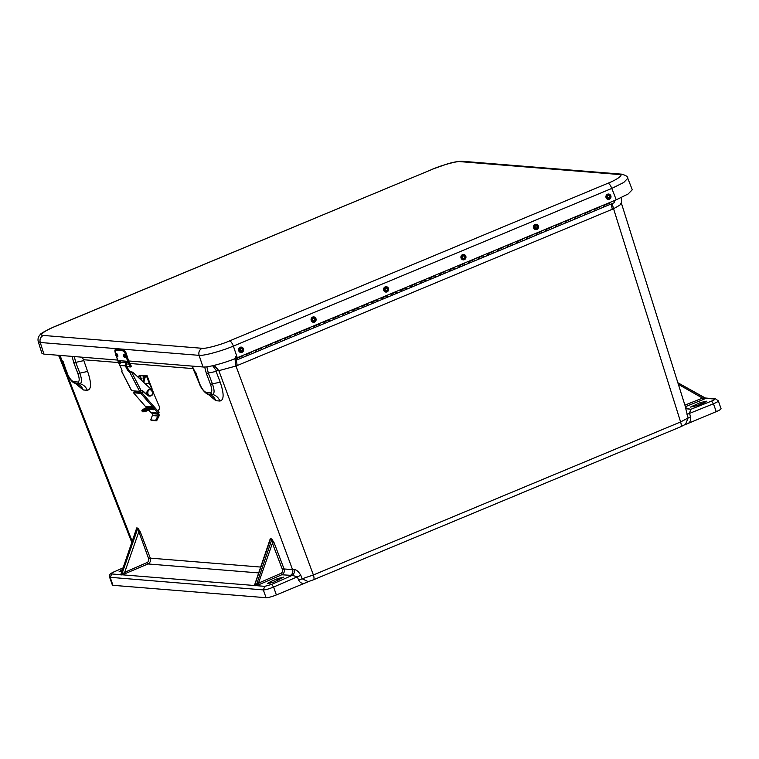 <?xml version="1.0" encoding="UTF-8"?>
<svg xmlns="http://www.w3.org/2000/svg" width="759" height="759" viewBox="0 0 759 759"><rect width="100%" height="100%" fill="white"/><g stroke="black" fill="none" stroke-linecap="round" stroke-linejoin="round"><path stroke-width="1.14" d="M684.552 424.898L716.24 411.653A8.321 1.319 -19.4 0 0 721.05 408.646L718.28 400.799M234.948 358.675L235.983 366.037L218.839 370.658L292.557 569.648L293.97 569.582C296.285 569.563 298.562 571.48 300.811 575.322L273.591 587.049C268.705 589.031 265.289 589.98 263.335 589.914L109.628 577.267L112.379 585.066A8.321 1.319 -19.4 0 0 112.977 585.322L266.077 597.712A8.321 1.319 -19.4 0 0 276.371 594.933L308.723 581.508M273.847 582.068L267.519 583.614L270.299 581.783L277.5 578.624L283.838 577.077L273.847 582.068M122 571.318L119.154 571.603L122.626 569.468M700.5 402.526L706.895 401.132L704.058 402.82L696.753 405.704L690.367 407.099L700.5 402.526L701.031 404.016M717.701 400.591C719.304 400.809 717.891 401.872 713.46 403.769L716.24 411.653M686.553 408.541L690.804 409.3L689.495 413.247L690.567 416.814L688.119 417.962L685.576 424.272L680.662 426.786L313.429 579.8M680.349 426.824C681.449 426.634 681.535 425.012 680.605 421.957L688.119 417.962L685.244 406.558M313.448 579.791L308.23 581.66L302.177 578.775L313.391 574.961C314.321 578.026 314.235 579.648 313.135 579.838M300.811 575.322L302.177 578.775L298.638 580.123C299.9 582.514 301.693 583.605 304.027 583.405M114.182 571.812L114.305 571.707C108.376 574.44 110.036 574.753 109.628 577.267L109.619 577.238M120.558 574.838L122.692 573.908L122.36 574.819L120.558 574.838L120.966 574.202M704.836 398.105L705.775 398.295L703.489 399.452L685.386 406.672M132.189 541.319L60.521 357.85L59.411 357.138L131.8 542.467M686.895 408.797L690.804 409.3L711.581 401.084L713.46 403.769L687.028 414.405M689.713 409.025L686.99 408.854L685.51 407.071L621.469 203.412L621.327 197.577M620.568 203.279C622.76 203.213 620.416 205.034 613.547 208.716L680.605 421.957L313.391 574.961L235.983 366.037L237.225 365.544L235.945 358.419M298.638 580.123L297.253 576.679L292.13 575.417C294.094 574.127 294.71 572.182 293.97 569.582M259.445 584.468L256.144 585.644L264.796 586.346L271.627 584.402L292.13 575.417L281.75 574.781L259.445 584.468L258.477 583.14L256.144 585.644L254.35 585.663L254.758 585.028M270.014 540.247L270.251 538.805L271.675 538.918L274.094 542.732L284.075 568.956L282.395 569.44C282.889 571.233 282.357 572.571 280.792 573.443L281.75 574.781C284.018 573.5 284.796 571.565 284.075 568.956L292.557 569.648C293.259 572.239 292.49 574.183 290.251 575.464M123.167 567.874L114.467 571.688C111.706 572.969 110.776 573.719 111.696 573.956L120.349 574.648L121.336 573.548M120.349 574.648L121.174 573.785L120.349 574.648M711.581 401.084C714.39 399.917 715.339 399.225 714.418 398.997L702.53 398.114L703.489 399.452M61.052 357.916L59.211 355.345M136.231 529.421L136.459 527.979L137.882 528.093L140.311 531.907L150.282 558.131L260.906 567.087M705.576 398.162L677.863 382.754M612.162 203.573L613.547 208.716L612.323 209.256L237.225 365.544M214.417 365.326L218.839 370.658L216.116 370.458L216.097 371.407L220.205 382.175C224.18 393.883 224.076 400.164 219.892 401.027L215.841 400.695L207.805 394.006M137.882 528.093L121.573 574.924M258.914 572.931L147.958 563.956L122.36 574.819L254.132 585.483L254.967 584.62L254.132 585.483L254.967 584.62L255.954 585.009L255.356 585.749M254.35 585.663L270.251 538.805M256.476 584.743L271.684 539.924L270.261 539.81L254.682 585.123M125.652 573.643L124.694 572.314L146.999 562.618L147.958 563.956C150.225 562.675 151.003 560.74 150.282 558.131L148.603 558.615L137.901 529.099L136.468 528.985L121.174 573.785M280.792 573.443L258.477 583.14L272.415 543.226L271.675 538.918M136.459 527.979L136.203 529.782M118.451 362.555L83.528 359.728L87.608 371.445C91.592 383.153 91.488 389.433 87.304 390.297L83.253 389.965C81.754 386.359 79.211 384.149 75.606 383.342L76.858 383.674M87.608 371.445L79.828 373.134C82.086 379.728 82.029 383.238 79.657 383.674C83.262 384.481 85.814 386.682 87.304 390.297M74.297 356.559L75.729 362.366L83.509 360.677M215.841 400.695C214.351 397.09 211.799 394.879 208.194 394.073L207.994 394.044C207.539 395.173 200.917 389.253 199.294 383.314L191.942 366.085M220.205 382.175L212.416 383.864C214.674 390.458 214.617 393.968 212.245 394.395C215.85 395.211 218.402 397.412 219.892 401.027M206.856 366.796L208.317 373.096L216.097 371.407M282.395 569.44L272.415 543.226L274.094 542.732M269.986 540.607L270.119 539.924M122.692 573.908L124.694 572.314L138.622 532.391L140.311 531.907M67.143 372.109L66.906 372.669C69.126 377.963 71.393 380.961 73.689 381.682L75.606 383.342L79.657 383.674L77.741 382.014C79.619 381.635 79.667 378.807 77.883 373.561L79.828 373.134L75.729 362.366L73.784 362.783L77.883 373.561M199.74 382.84L199.494 383.399C201.723 388.684 203.981 391.691 206.277 392.412L208.194 394.073L212.245 394.395L210.338 392.745C212.216 392.356 212.254 389.538 210.471 384.291L212.416 383.864L208.317 373.096L206.372 373.513L210.471 384.291M145.823 376.066L146.99 375.601L139.457 375.525L145.586 376.293A1.328 1.243 94.6 0 0 145.235 376.853L143.831 382.498M151.904 389.282L147.028 375.705M149.001 406.577L145.443 408.171A6.233 1.044 -20.8 0 0 141.895 410.581L142.284 411.596A6.233 1.044 159.2 0 0 150.396 409.566L152.938 408.427M152.179 407.564L150.007 408.541A6.233 1.044 -20.8 0 1 141.895 410.581M150.32 407.962A4.165 0.693 -20.8 0 0 145.519 409.784M146.345 376.084A1.328 1.243 94.6 0 0 145.643 376.891M151.62 406.938A4.165 0.693 159.2 0 1 147.825 409.063A4.165 0.693 159.2 0 1 143.84 409.841A4.165 0.693 159.2 0 1 146.553 408.086A4.165 0.693 159.2 0 1 151.05 406.748M138.385 377.46L138.745 376.331A1.328 1.243 -85.4 0 1 139.457 375.525M138.299 391.445A3.463 3.226 -85.4 0 1 137.056 391.151M138.707 377.754L139.153 376.36A1.328 1.243 -85.4 0 1 139.504 375.8L139.96 375.563M143.508 382.194L145.235 376.853M139.58 391.359A3.463 3.226 -85.4 0 1 137.464 391.189M150.548 409.499L154.03 409.775L151.373 406.777L146.525 406.388L147.284 407.346M133.499 392.782L146.515 407.697L133.499 392.782L140.794 393.371L158.033 413.057L150.728 412.469L148.783 410.239L150.728 412.469M152.104 408.797L153.346 408.902M133.432 392.754L134.893 390.98M151.231 412.507L152.236 413.664L157.815 414.11L157.53 413.019L157.663 413.854L158.432 413.076L158.688 413.522A3.102 2.894 -85.4 0 1 158.84 416.473L156.563 420.818L151.724 420.42L150.737 419.945L155.623 420.353L157.91 416.008L152.331 415.553A2.002 1.86 94.6 0 0 152.236 413.664M158.033 413.057L159.039 412.194A2.068 1.916 -85.4 0 1 159.134 409.281L159.067 409.348A2.068 1.916 94.6 0 0 159.504 406.976L153.185 392.27M159.077 412.403L141.838 392.716L140.794 393.371M141.838 392.716L143.09 391.454M142.863 391.246L141.326 392.593L134.476 392.042L135.301 391.008M142.654 391.454A1.499 1.395 94.6 0 0 141.648 390.496A1.499 1.395 -85.4 0 1 142.645 391.464M158.195 412.327L158.432 413.076M157.815 414.11A2.002 1.86 -85.4 0 1 157.91 416.008M152.379 390.373L149.884 384.566A3.463 3.226 94.6 0 0 145.652 384.177M140.681 391.018A1.499 1.395 94.6 0 0 140.424 392.517M145.453 383.997A3.463 3.226 -85.4 0 1 147.607 383.504M150.737 419.945L152.331 415.553M139.618 391.359L131.668 390.714L121.772 371.54A4.146 1.262 -121.1 0 0 121.136 368.106L119.77 365.449L125.339 365.895L126.706 368.561A4.146 1.262 -121.1 0 0 129.713 372.176L139.618 391.359L142.075 390.211L147.749 395.306A3.463 3.226 94.6 0 0 151.231 395.743M151.791 389.86L133.1 372.574A2.666 2.476 94.6 0 0 131.487 371.938L129.713 372.176M127.123 364.073A1.328 1.243 94.6 0 0 126.544 365.933L127.616 368.011A4.146 1.262 -121.1 0 0 130.994 371.749L131.146 371.758M125.339 365.895A2.533 2.353 -85.4 0 1 126.829 362.906M126.762 362.717L121.791 362.318A2.533 2.353 94.6 0 0 119.77 365.449M121.791 362.318L126.592 362.299M142.303 391.805A1.499 1.395 94.6 0 0 141.506 390.553M131.582 371.957L130.605 371.901M141.857 390.344L147.341 395.278A3.463 3.226 94.6 0 0 149.352 396.065M143.916 380.942L143.157 377.251A2.704 0.882 65.8 0 1 144.751 378.361M144.068 380.468L143.612 378.694L144.381 379.491M304.634 329.662L304.776 330.051A1.717 0.569 67.4 0 1 304.824 331.636L299.985 333.647A1.717 0.569 -112.6 0 0 299.938 332.072L299.796 331.674A1.717 0.569 67.4 0 1 299.985 333.647L295.156 335.658A1.717 0.569 -112.6 0 0 294.947 333.694L295.109 334.083A1.717 0.569 67.4 0 1 295.156 335.658L290.317 337.67A1.717 0.569 -112.6 0 0 290.27 336.095L290.128 335.706A1.717 0.569 67.4 0 1 290.317 337.67L285.488 339.69A1.717 0.569 -112.6 0 0 285.28 337.727L285.441 338.106A1.717 0.569 67.4 0 1 285.488 339.69L280.65 341.702A1.717 0.569 -112.6 0 0 280.602 340.127L280.46 339.728A1.717 0.569 67.4 0 1 280.65 341.702L275.821 343.713A1.717 0.569 -112.6 0 0 275.612 341.749L275.773 342.138A1.717 0.569 67.4 0 1 275.821 343.713A1.717 0.569 67.4 0 1 275.081 343.182M270.783 343.761A1.717 0.569 67.4 0 1 270.982 345.734A1.717 0.569 -112.6 0 0 270.935 344.15L270.792 343.761M309.454 327.651A1.717 0.569 67.4 0 1 309.653 329.615L304.824 331.636A1.717 0.569 -112.6 0 0 304.615 329.662M314.302 325.63L314.444 326.028A1.717 0.569 67.4 0 1 314.492 327.603A1.717 0.569 -112.6 0 0 314.283 325.639M319.122 323.628A1.717 0.569 67.4 0 1 319.321 325.592A1.717 0.569 -112.6 0 0 319.273 324.008L319.131 323.619M348.115 311.541A1.717 0.569 67.4 0 1 348.324 313.505L343.495 315.516A1.717 0.569 -112.6 0 0 343.286 313.552L343.447 313.941A1.717 0.569 67.4 0 1 343.495 315.516L338.656 317.537A1.717 0.569 -112.6 0 0 338.609 315.953L338.467 315.564A1.717 0.569 67.4 0 1 338.656 317.537L333.827 319.548A1.717 0.569 -112.6 0 0 333.618 317.585L333.78 317.974A1.717 0.569 67.4 0 1 333.827 319.548L328.989 321.56A1.717 0.569 -112.6 0 0 328.941 319.985L328.799 319.586A1.717 0.569 67.4 0 1 328.989 321.56L324.159 323.571A1.717 0.569 -112.6 0 0 323.951 321.607L324.112 321.996A1.717 0.569 67.4 0 1 324.159 323.571A1.717 0.569 67.4 0 1 323.419 323.04M352.973 309.52L353.115 309.909A1.717 0.569 67.4 0 1 353.163 311.494A1.717 0.569 -112.6 0 0 352.954 309.53M357.783 307.509A1.717 0.569 67.4 0 1 357.992 309.473A1.717 0.569 -112.6 0 0 357.944 307.898L357.802 307.509M362.641 305.488L362.783 305.886A1.717 0.569 67.4 0 1 362.83 307.461A1.717 0.569 -112.6 0 0 362.622 305.498M367.451 303.486A1.717 0.569 67.4 0 1 367.66 305.45A1.717 0.569 -112.6 0 0 367.612 303.875L367.47 303.477M377.119 299.454A1.717 0.569 67.4 0 1 377.327 301.418L372.498 303.439A1.717 0.569 -112.6 0 0 372.289 301.465L372.451 301.854A1.717 0.569 67.4 0 1 372.498 303.439A1.717 0.569 67.4 0 1 371.758 302.898M396.454 291.399A1.717 0.569 67.4 0 1 396.663 293.363L391.834 295.374A1.717 0.569 -112.6 0 0 391.625 293.41L391.786 293.799A1.717 0.569 67.4 0 1 391.834 295.374L386.995 297.395A1.717 0.569 -112.6 0 0 386.948 295.811L386.805 295.422A1.717 0.569 67.4 0 1 386.995 297.395L382.166 299.407A1.717 0.569 -112.6 0 0 381.957 297.443L382.119 297.832A1.717 0.569 67.4 0 1 382.166 299.407A1.717 0.569 67.4 0 1 381.426 298.875M401.302 289.378L401.454 289.777A1.717 0.569 67.4 0 1 401.502 291.352A1.717 0.569 -112.6 0 0 401.293 289.388M406.122 287.367A1.717 0.569 67.4 0 1 406.331 289.34A1.717 0.569 -112.6 0 0 406.283 287.756L406.141 287.367M420.638 281.323L420.78 281.712A1.717 0.569 67.4 0 1 420.837 283.297L415.998 285.308A1.717 0.569 -112.6 0 0 415.951 283.733L415.809 283.335A1.717 0.569 67.4 0 1 415.998 285.308L411.169 287.319A1.717 0.569 -112.6 0 0 410.961 285.356L411.112 285.745A1.717 0.569 67.4 0 1 411.169 287.319A1.717 0.569 67.4 0 1 410.429 286.788M430.306 277.291L430.448 277.69A1.717 0.569 67.4 0 1 430.505 279.265L425.666 281.276A1.717 0.569 -112.6 0 0 425.619 279.701L425.476 279.312A1.717 0.569 67.4 0 1 425.666 281.276L420.837 283.297A1.717 0.569 -112.6 0 0 420.628 281.333M444.793 271.257A1.717 0.569 67.4 0 1 445.002 273.221L440.163 275.242A1.717 0.569 -112.6 0 0 439.964 273.268L440.116 273.657A1.717 0.569 67.4 0 1 440.163 275.242L435.334 277.253A1.717 0.569 -112.6 0 0 435.286 275.669L435.144 275.28A1.717 0.569 67.4 0 1 435.334 277.253L430.505 279.265A1.717 0.569 -112.6 0 0 430.296 277.301M449.641 269.236L449.783 269.635A1.717 0.569 67.4 0 1 449.831 271.21A1.717 0.569 -112.6 0 0 449.632 269.246M454.461 267.234A1.717 0.569 67.4 0 1 454.669 269.198A1.717 0.569 -112.6 0 0 454.622 267.614L454.48 267.225M483.464 255.147A1.717 0.569 67.4 0 1 483.673 257.111L478.834 259.123A1.717 0.569 -112.6 0 0 478.635 257.159L478.787 257.548A1.717 0.569 67.4 0 1 478.834 259.123L474.005 261.143A1.717 0.569 -112.6 0 0 473.958 259.559L473.815 259.17A1.717 0.569 67.4 0 1 474.005 261.143L469.166 263.155A1.717 0.569 -112.6 0 0 468.967 261.191L469.119 261.57A1.717 0.569 67.4 0 1 469.166 263.155L464.337 265.166A1.717 0.569 -112.6 0 0 464.29 263.591L464.147 263.193A1.717 0.569 67.4 0 1 464.337 265.166L459.499 267.177A1.717 0.569 -112.6 0 0 459.299 265.214L459.451 265.603A1.717 0.569 67.4 0 1 459.499 267.177A1.717 0.569 67.4 0 1 458.768 266.646M493.132 251.115A1.717 0.569 67.4 0 1 493.341 253.079L488.502 255.1A1.717 0.569 -112.6 0 0 488.303 253.136L488.454 253.515A1.717 0.569 67.4 0 1 488.502 255.1A1.717 0.569 67.4 0 1 487.771 254.559M497.98 249.094L498.122 249.493A1.717 0.569 67.4 0 1 498.17 251.068A1.717 0.569 -112.6 0 0 497.97 249.104M502.8 247.092A1.717 0.569 67.4 0 1 503.008 249.056A1.717 0.569 -112.6 0 0 502.961 247.472L502.819 247.083M536.651 232.985L536.793 233.374A1.717 0.569 67.4 0 1 536.841 234.958L532.012 236.969A1.717 0.569 -112.6 0 0 531.964 235.394L531.822 234.996A1.717 0.569 67.4 0 1 532.012 236.969L527.173 238.981A1.717 0.569 -112.6 0 0 526.974 237.017L527.125 237.406A1.717 0.569 67.4 0 1 527.173 238.981L522.344 241.001A1.717 0.569 -112.6 0 0 522.296 239.417L522.154 239.028A1.717 0.569 67.4 0 1 522.344 241.001L517.505 243.013A1.717 0.569 -112.6 0 0 517.306 241.049L517.458 241.438A1.717 0.569 67.4 0 1 517.505 243.013L512.676 245.024A1.717 0.569 -112.6 0 0 512.629 243.449L512.486 243.051A1.717 0.569 67.4 0 1 512.676 245.024L507.837 247.045A1.717 0.569 -112.6 0 0 507.638 245.072L507.79 245.461A1.717 0.569 67.4 0 1 507.837 247.045A1.717 0.569 67.4 0 1 507.107 246.504M541.471 230.973A1.717 0.569 67.4 0 1 541.679 232.947L536.841 234.958A1.717 0.569 -112.6 0 0 536.632 232.994M546.319 228.952L546.461 229.351A1.717 0.569 67.4 0 1 546.508 230.926A1.717 0.569 -112.6 0 0 546.3 228.962M551.138 226.95A1.717 0.569 67.4 0 1 551.347 228.914A1.717 0.569 -112.6 0 0 551.3 227.339L551.157 226.941M584.99 212.843L585.132 213.241A1.717 0.569 67.4 0 1 585.18 214.816L580.35 216.827A1.717 0.569 -112.6 0 0 580.303 215.252L580.161 214.854A1.717 0.569 67.4 0 1 580.35 216.827L575.512 218.848A1.717 0.569 -112.6 0 0 575.303 216.875L575.464 217.264A1.717 0.569 67.4 0 1 575.512 218.848L570.683 220.86A1.717 0.569 -112.6 0 0 570.635 219.275L570.493 218.886A1.717 0.569 67.4 0 1 570.683 220.86L565.844 222.871A1.717 0.569 -112.6 0 0 565.635 220.907L565.797 221.296A1.717 0.569 67.4 0 1 565.844 222.871L561.015 224.882A1.717 0.569 -112.6 0 0 560.967 223.307L560.825 222.918A1.717 0.569 67.4 0 1 561.015 224.882L556.176 226.903A1.717 0.569 -112.6 0 0 555.967 224.939L556.129 225.319A1.717 0.569 67.4 0 1 556.176 226.903A1.717 0.569 67.4 0 1 555.436 226.362M589.809 210.841A1.717 0.569 67.4 0 1 590.018 212.805L585.18 214.816A1.717 0.569 -112.6 0 0 584.971 212.852M594.658 208.82L594.8 209.209A1.717 0.569 67.4 0 1 594.847 210.784A1.717 0.569 -112.6 0 0 594.639 208.82M599.477 206.809A1.717 0.569 67.4 0 1 599.686 208.772A1.717 0.569 -112.6 0 0 599.629 207.198L599.487 206.799M613.974 200.765A1.717 0.569 -112.6 0 1 614.183 202.729L609.354 204.75A1.717 0.569 -112.6 0 0 609.297 203.165L609.154 202.776A1.717 0.569 67.4 0 1 609.354 204.75L604.515 206.761A1.717 0.569 -112.6 0 0 604.306 204.797L604.468 205.177A1.717 0.569 67.4 0 1 604.515 206.761A1.717 0.569 67.4 0 1 603.775 206.23M241.779 355.848A1.717 0.569 67.4 0 1 241.988 357.812A1.717 0.569 -112.6 0 0 241.931 356.237L241.789 355.838M251.447 351.825A1.717 0.569 67.4 0 1 251.646 353.789L246.817 355.8A1.717 0.569 -112.6 0 0 246.609 353.836L246.77 354.225A1.717 0.569 67.4 0 1 246.817 355.8A1.717 0.569 67.4 0 1 246.077 355.269M256.295 349.804L256.438 350.193A1.717 0.569 67.4 0 1 256.485 351.768A1.717 0.569 -112.6 0 0 256.276 349.804M261.115 347.793A1.717 0.569 67.4 0 1 261.314 349.757A1.717 0.569 -112.6 0 0 261.267 348.182L261.124 347.783M265.963 345.772L266.105 346.17A1.717 0.569 67.4 0 1 266.153 347.745A1.717 0.569 -112.6 0 0 265.944 345.781M382.166 299.407L377.327 301.418A1.717 0.569 -112.6 0 0 377.28 299.843L377.138 299.444M411.169 287.319L396.663 293.363A1.717 0.569 -112.6 0 0 396.615 291.788L396.473 291.39M459.499 267.177L445.002 273.221A1.717 0.569 -112.6 0 0 444.954 271.646L444.812 271.248M488.502 255.1L483.673 257.111A1.717 0.569 -112.6 0 0 483.625 255.536L483.483 255.138M507.837 247.045L493.341 253.079A1.717 0.569 -112.6 0 0 493.293 251.504L493.151 251.115M556.176 226.903L541.679 232.947A1.717 0.569 -112.6 0 0 541.632 231.362L541.49 230.973M604.515 206.761L590.018 212.805A1.717 0.569 -112.6 0 0 589.971 211.22L589.819 210.831M236.96 357.859L237.102 358.248A1.717 0.569 67.4 0 1 237.15 359.832A1.717 0.569 67.4 0 1 235.964 358.457A1.717 0.569 67.4 0 1 235.831 356.654M275.821 343.713L251.646 353.789A1.717 0.569 -112.6 0 0 251.599 352.204L251.457 351.815M324.159 323.571L309.653 329.615A1.717 0.569 -112.6 0 0 309.606 328.04L309.463 327.641M372.498 303.439L348.324 313.505A1.717 0.569 -112.6 0 0 348.277 311.93L348.134 311.532M362.83 307.461A1.717 0.569 67.4 0 1 362.09 306.93M353.163 311.494A1.717 0.569 67.4 0 1 352.423 310.953M343.495 315.516A1.717 0.569 67.4 0 1 342.755 314.985M333.827 319.548A1.717 0.569 67.4 0 1 333.087 319.017M314.492 327.603A1.717 0.569 67.4 0 1 313.752 327.072M304.824 331.636A1.717 0.569 67.4 0 1 304.084 331.095M295.156 335.658A1.717 0.569 67.4 0 1 294.416 335.127M285.488 339.69A1.717 0.569 67.4 0 1 284.748 339.15M266.153 347.745A1.717 0.569 67.4 0 1 265.413 347.214M256.485 351.768A1.717 0.569 67.4 0 1 255.745 351.237M236.125 357.375L236.808 359.121L236.362 357.461M594.847 210.784A1.717 0.569 67.4 0 1 594.107 210.252M585.18 214.816A1.717 0.569 67.4 0 1 584.439 214.285M575.512 218.848A1.717 0.569 67.4 0 1 574.772 218.307M565.844 222.871A1.717 0.569 67.4 0 1 565.104 222.34M546.508 230.926A1.717 0.569 67.4 0 1 545.768 230.394M536.841 234.958A1.717 0.569 67.4 0 1 536.101 234.427M527.173 238.981A1.717 0.569 67.4 0 1 526.442 238.449M517.505 243.013A1.717 0.569 67.4 0 1 516.775 242.482M498.17 251.068A1.717 0.569 67.4 0 1 497.439 250.536M478.834 259.123A1.717 0.569 67.4 0 1 478.104 258.591M469.166 263.155A1.717 0.569 67.4 0 1 468.436 262.623M449.831 271.21A1.717 0.569 67.4 0 1 449.1 270.678M440.163 275.242A1.717 0.569 67.4 0 1 439.433 274.701M430.505 279.265A1.717 0.569 67.4 0 1 429.765 278.733M420.837 283.297A1.717 0.569 67.4 0 1 420.097 282.756M401.502 291.352A1.717 0.569 67.4 0 1 400.761 290.82M391.834 295.374A1.717 0.569 67.4 0 1 391.094 294.843M607.589 194.19A2.704 2.533 -89.2 0 1 610.948 197.207A2.704 2.533 -89.2 0 1 606.821 198.811A2.704 2.533 -89.2 0 1 607.589 194.19M608.215 195.651A1.157 1.082 -89.2 0 1 609.657 196.752A1.157 1.082 -89.2 0 1 607.523 196.932A1.157 1.082 -89.2 0 1 608.215 195.651M537.695 228.905A2.704 2.533 -89.2 0 1 533.492 227.596A2.704 2.533 -89.2 0 1 536.651 224.341A2.704 2.533 -89.2 0 1 537.695 228.905M536.822 227.785A1.157 1.082 -89.2 0 1 535 226.932A1.157 1.082 -89.2 0 1 537.078 226.524A1.157 1.082 -89.2 0 1 536.822 227.785M387.204 286.949A2.704 2.533 -89.2 0 1 387.517 291.627A2.704 2.533 -89.2 0 1 383.58 289.577A2.704 2.533 -89.2 0 1 387.204 286.949M386.701 288.344A1.157 1.082 -89.2 0 1 386.217 290.536A1.157 1.082 -89.2 0 1 385.155 289.369A1.157 1.082 -89.2 0 1 386.701 288.344M315.308 321.579A2.704 2.533 -89.2 0 1 311.124 320.194A2.704 2.533 -89.2 0 1 314.34 317.006A2.704 2.533 -89.2 0 1 315.308 321.579M314.454 320.44A1.157 1.082 -89.2 0 1 312.651 319.577A1.157 1.082 -89.2 0 1 314.729 319.178A1.157 1.082 -89.2 0 1 314.454 320.44M460.998 257.87A2.704 2.533 -89.2 0 1 464.091 254.54A2.704 2.533 -89.2 0 1 465.229 259.066A2.704 2.533 -89.2 0 1 460.998 257.87M462.535 257.462A1.157 1.082 -89.2 0 1 463.588 256.011A1.157 1.082 -89.2 0 1 464.65 257.178A1.157 1.082 -89.2 0 1 462.535 257.462M242.017 352.318A2.704 2.533 -89.2 0 1 238.582 349.415A2.704 2.533 -89.2 0 1 242.662 347.679A2.704 2.533 -89.2 0 1 242.017 352.318M241.618 350.876A1.157 1.082 -89.2 0 1 240.138 349.795A1.157 1.082 -89.2 0 1 242.282 349.595A1.157 1.082 -89.2 0 1 241.618 350.876M43.301 335.44C38.225 335.725 45.028 330.393 54.525 326.731L432.943 169.058C441.178 165.339 458.094 160.756 460.381 161.658L619.23 174.513C624.486 174.276 617.333 179.57 608.006 183.223L229.588 340.905C220.793 344.842 204.769 349.055 202.15 348.296L43.301 335.44C40.531 336.93 39.506 339.282 40.246 342.489L38.225 341.578L41.887 353.22L43.899 354.102L117.617 360.07M229.588 340.905C230.888 341.284 232.159 343.021 233.383 346.095C221.372 351.18 203.431 356.018 199.095 355.345C198.355 352.129 199.38 349.785 202.15 348.296M627.788 178.28L623.727 182.492L611.801 188.422C610.578 185.348 609.316 183.612 608.006 183.223M128.669 360.961L202.976 366.976C206.913 367.83 225.765 362.745 237.273 357.726L616.251 199.816L628.129 193.991L632.275 189.759L627.807 178.337C627.968 176.667 625.862 175.272 621.498 174.153L621.621 174.162M115.814 355.421L115.823 354.168L116.82 356.758L115.814 355.421M116.744 355.497L116.734 356.54L115.909 354.387L116.744 355.497M123.594 356.502L123.423 354.785L124.419 357.375L123.594 356.502M124.191 355.734L124.334 357.157L123.508 355.003L124.191 355.734M121.032 362.565L120.605 361.635A1.727 0.579 68.9 0 1 120.491 360.743M124.04 354.548A1.556 0.522 68.9 0 1 124.191 354.311A1.556 0.522 68.9 0 1 125.235 355.573A1.556 0.522 68.9 0 1 125.311 357.214A1.556 0.522 68.9 0 1 125.036 357.138M116.44 353.931A1.556 0.522 68.9 0 1 116.592 353.694A1.556 0.522 68.9 0 1 117.636 354.956A1.556 0.522 68.9 0 1 117.711 356.597A1.556 0.522 68.9 0 1 117.436 356.521M131.089 365.952L130.273 364.519A6.935 6.451 -85.4 0 1 129.106 362.356M120.254 363.229L119.637 362.015A1.727 0.579 68.9 0 1 119.713 360.696A1.727 0.579 68.9 0 1 119.808 360.686L125.643 361.161A1.727 0.579 68.9 0 1 126.715 362.584L127.076 364.273M115.615 349.747A2.77 0.93 68.9 0 1 115.738 349.662A2.77 0.93 68.9 0 1 115.89 349.643L124.125 350.279L126.051 352.878L128.926 362.451L131.203 366.398M130.586 366.929L129.95 365.174L131.013 366.787L126.905 366.635M119.637 362.015L118.224 361.901A8.045 7.486 94.6 0 0 119.704 364.586L116.525 356.664M126.924 366.663L130.719 366.976L131.421 366.341L129.115 362.337L126.051 352.878L124.391 350.497M270.299 581.783L270.802 583.197M278.069 580.218L277.5 578.624M122.237 570.626L121.933 569.772M693.669 406.729L693.204 405.41M690.567 416.814C691.107 419.499 690.443 421.624 688.574 423.18M271.627 584.402L273.591 587.049L276.371 594.933M264.796 586.346L263.335 589.914L266.077 597.712M111.696 573.956L110.226 577.523L112.977 585.322M714.418 398.997L715.746 398.864M123.186 567.817L114.467 571.688M684.903 405.145L702.53 398.114L678.366 384.348M193.431 368.627L129.59 363.457M83.253 389.965L75.217 383.276M611.099 204.019L612.323 209.256M83.528 359.728L82.162 357.195M216.116 370.458L212.653 365.743M214.133 365.392L218.336 370.639M59.572 355.373L62.807 361.901L63.044 361.341L66.906 372.669M77.741 382.014L73.689 381.682M73.784 362.783L72.096 356.379M192.16 366.094L195.395 372.631L195.642 372.071L199.494 383.399M210.338 392.745L206.277 392.412M206.372 373.513L204.674 366.986M148.603 558.615C149.096 560.398 148.565 561.726 146.999 562.618M146.487 376.018L149.656 384.339M150.396 409.566L150.007 408.541M140.092 375.553L142.142 380.933M141.089 379.955L139.504 375.8M157.322 419.936L156.392 419.471M150.785 419.964L151.724 420.42M156.563 420.818L155.623 420.353M141.193 390.743L131.487 371.938M126.706 368.561L127.616 368.011M130.994 371.749L130.377 372.119M149.77 395.98A3.33 3.093 -85.4 0 1 149.732 395.97A3.33 3.093 -85.4 0 1 146.904 392.403A3.33 3.093 -85.4 0 1 150.301 389.339C146.06 391.227 145.88 393.437 149.732 395.97L149.808 395.98A3.33 3.093 -85.4 0 1 146.99 392.412A3.33 3.093 -85.4 0 1 153.176 392.64A3.33 3.093 -85.4 0 1 149.808 395.98C151.847 395.894 152.976 394.784 153.204 392.64L150.263 389.339M150.225 395.553C147.037 396.606 147.066 388.788 150.254 389.794C151.525 389.614 152.417 390.572 152.929 392.65C152.398 394.746 151.496 395.714 150.225 395.553M143.935 380.876L143.328 379.69C142.787 377.659 143.185 377.451 144.514 379.083M372.451 301.854L377.28 299.843M382.119 297.832L386.948 295.811M391.786 293.799L396.615 291.788M401.454 289.777L406.283 287.756M411.112 285.745L415.951 283.733M420.78 281.712L425.619 279.701M430.448 277.69L435.286 275.669M440.116 273.657L444.954 271.646M449.783 269.635L454.622 267.614M459.451 265.603L464.29 263.591M469.119 261.57L473.958 259.559M478.787 257.548L483.625 255.536M488.454 253.515L493.293 251.504M498.122 249.493L502.961 247.472M507.79 245.461L512.629 243.449M517.458 241.438L522.296 239.417M527.125 237.406L531.964 235.394M536.793 233.374L541.632 231.362M546.461 229.351L551.3 227.339M556.129 225.319L560.967 223.307M565.797 221.296L570.635 219.275M575.464 217.264L580.303 215.252M585.132 213.241L589.971 211.22M594.8 209.209L599.629 207.198M604.468 205.177L609.297 203.165M237.102 358.248L241.931 356.237M246.77 354.225L251.599 352.204M256.438 350.193L261.267 348.182M266.105 346.17L270.935 344.15M275.773 342.138L280.602 340.127M285.441 338.106L290.27 336.095M295.109 334.083L299.938 332.072M304.776 330.051L309.606 328.04M314.444 326.028L319.273 324.008M324.112 321.996L328.941 319.985M333.78 317.974L338.609 315.953M343.447 313.941L348.277 311.93M353.115 309.909L357.944 307.898M362.783 305.886L367.612 303.875M607.921 194.778C610.54 195.234 610.986 196.543 609.249 198.697C606.631 198.241 606.185 196.932 607.921 194.778M537.429 228.45C536.234 230.708 532.581 226.628 534.725 225.442C535.92 223.193 539.573 227.273 537.429 228.45M387.081 287.509C389.471 287.917 387.156 293.012 385.382 291.266C382.991 290.849 385.306 285.763 387.081 287.509M315.051 321.123C313.818 323.353 310.232 319.207 312.404 318.068C313.628 315.839 317.215 319.985 315.051 321.123M461.69 257.709C462.345 254.948 463.597 254.588 465.457 256.618C464.802 259.369 463.54 259.73 461.69 257.709M241.931 351.749C239.303 351.37 238.829 350.079 240.499 347.869C243.127 348.248 243.611 349.538 241.931 351.749M43.899 354.102L40.246 342.489L199.095 355.345L202.976 366.976M237.273 357.726L233.383 346.095L611.801 188.422L616.251 199.816M619.23 174.513L621.498 174.153L462.648 161.297L460.381 161.658M432.943 169.058L54.212 326.778C44.553 331.303 39.857 333.969 40.132 334.757C38.273 336.645 37.637 338.912 38.225 341.578M126.051 352.878L128.926 362.451M115.045 350.335A2.77 0.93 68.9 0 1 115.349 349.814A2.77 0.93 68.9 0 1 115.501 349.795L116.146 349.662M115.738 354.235L115.14 352.432C114.78 350.487 114.846 349.614 115.349 349.814L124.381 350.478M115.159 352.442L115.501 349.795L123.992 350.297A2.77 0.93 68.9 0 1 125.861 352.992L125.055 353.248L128.119 362.698L126.715 362.584M115.311 350.222L123.413 350.876L125.055 353.248M130.159 364.747L128.537 362.593L125.463 353.144A2.77 0.93 68.9 0 0 123.603 350.449L123.413 350.876M129.599 365.392A8.045 7.486 -85.4 0 1 128.119 362.698L128.537 362.593M118.214 361.872L116.497 356.635M718.299 400.847L715.509 398.836L704.561 397.944M58.452 355.278L59.411 357.138M705.187 398.19L677.863 382.735M120.89 574.297L136.335 529.099M209.446 394.405L207.985 394.044M59.344 355.354L66.707 372.584C68.519 377.024 71.688 382.726 75.397 383.314L75.397 383.314M147.056 375.629L152.161 389.054M121.706 371.549L131.573 390.676M246.817 355.8L237.15 359.832M462.648 161.297C458.844 161.136 453.654 162.037 447.098 164.001L432.639 169.105M116.82 356.758L117.873 356.36M115.823 354.168L116.877 353.77M124.419 357.375L125.472 356.967M123.423 354.785L124.476 354.387M115.14 352.432L115.729 354.263"/></g></svg>
